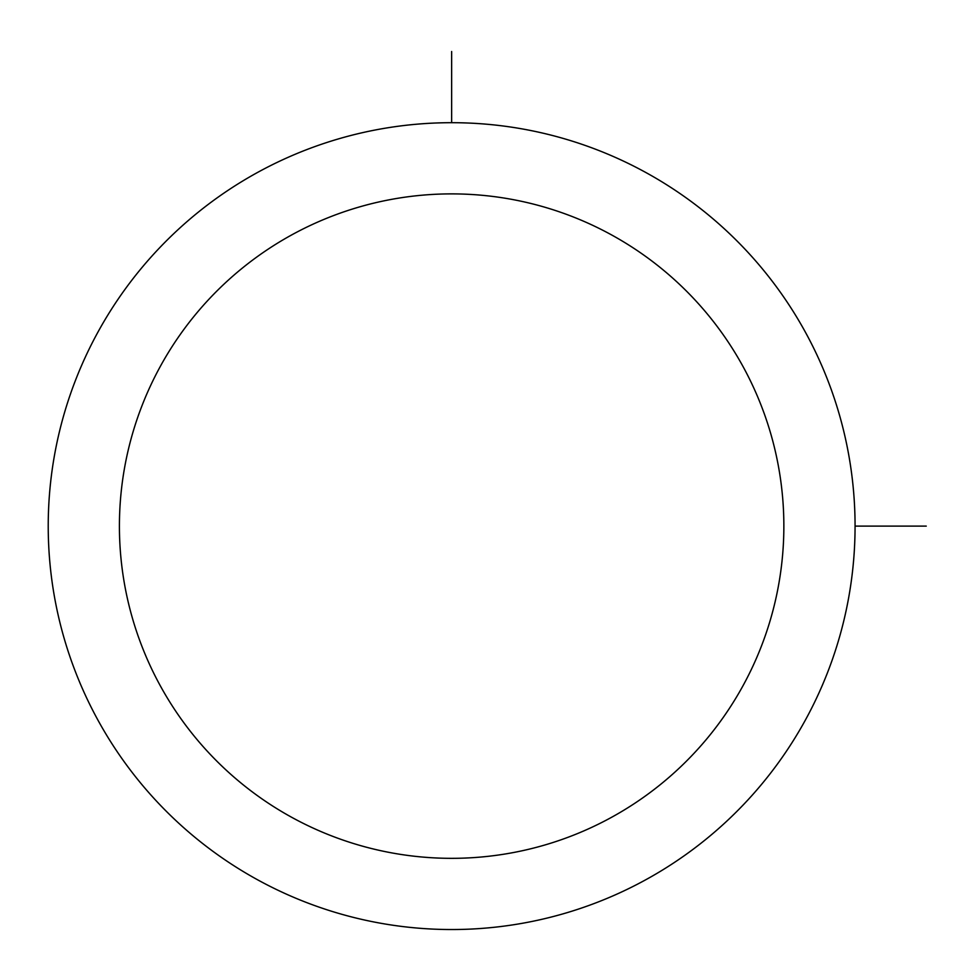 <?xml version="1.0" encoding="UTF-8"?>
<svg xmlns="http://www.w3.org/2000/svg" width="975" height="975" viewBox="0 0 975 975"><rect width="100%" height="100%" fill="white"/><g stroke="black" fill="none" stroke-linecap="round" stroke-linejoin="round"><path stroke-width="1.46" d="M97.61 332.707A403.418 403.418 0 0 1 645.048 172.075A403.418 403.418 0 0 1 805.679 719.526A403.418 403.418 0 0 1 258.229 880.145A403.418 403.418 0 0 1 97.61 332.707M160.083 366.832A332.231 332.231 0 0 1 610.923 234.561A332.231 332.231 0 0 1 743.194 685.388A332.231 332.231 0 0 1 292.366 817.672A332.231 332.231 0 0 1 160.083 366.832M855.063 526.11L926.25 526.11M451.644 122.692L451.644 51.504"/></g></svg>
